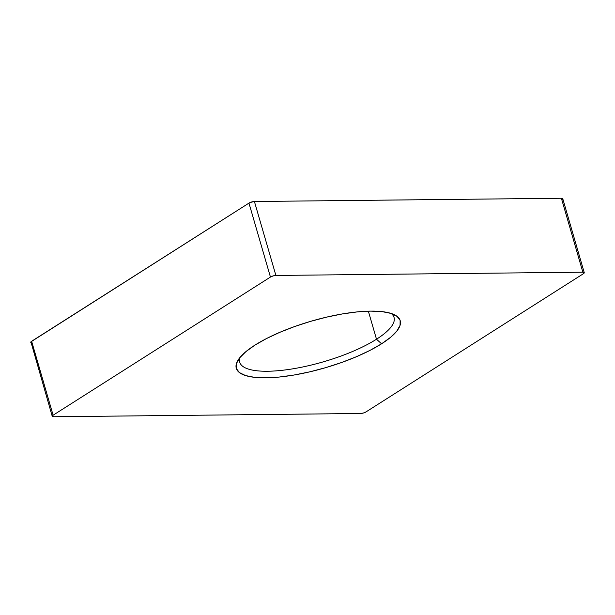 <?xml version="1.0" encoding="UTF-8"?>
<svg xmlns="http://www.w3.org/2000/svg" width="615" height="615" viewBox="0 0 615 615"><rect width="100%" height="100%" fill="white"/><g stroke="black" fill="none" stroke-linecap="round" stroke-linejoin="round"><path stroke-width="0.92" d="M376.503 339.219A80.334 22.909 163.8 0 0 391.171 313.458A80.334 22.909 -16.2 0 1 394.046 317.44A80.334 22.909 -16.2 0 1 376.503 339.219L368.354 311.159L376.503 339.219A80.334 22.909 -16.2 0 1 293.678 368.685A80.334 22.909 -16.2 0 1 239.75 362.266A80.334 22.909 -16.2 0 1 240.05 357.369A80.334 22.909 163.8 0 0 286.306 369.8A80.334 22.909 163.8 0 0 376.503 339.219L381.569 343.8L376.503 339.219M254.91 345.146A85.362 24.339 -16.2 0 1 394.476 314.78A85.362 24.339 -16.2 0 1 381.569 343.8L370.115 350.319L356.669 356.615L341.74 362.45L325.912 367.586L309.791 371.837L293.993 375.035L279.125 377.064L265.757 377.833L254.41 377.326L245.516 375.55L239.419 372.582L236.352 368.539L236.429 363.565L239.65 357.861L245.892 351.642L254.91 345.146L266.364 338.619L279.817 332.323L294.739 326.496L310.567 321.361L326.696 317.109L342.493 313.911L357.361 311.882L370.722 311.113L382.069 311.621L390.963 313.396L397.059 316.364L400.134 320.407L400.058 325.381L396.836 331.085L390.594 337.304L381.569 343.8A85.362 24.339 -16.2 0 1 282.047 376.749A85.362 24.339 -16.2 0 1 237.967 360.259A85.362 24.339 -16.2 0 1 254.91 345.146M562.763 198.691L561.38 198.253L582.859 272.199L275.897 275.451L254.41 201.505L561.38 198.253L254.41 201.505L250.136 202.504L248.96 203.111L270.446 277.058L53.113 415.21L31.626 341.264L248.96 203.111L30.911 341.863L52.237 416.293A4.021 1.145 -16.2 0 1 53.113 415.21L52.237 416.309L53.62 416.747L360.59 413.495L363.419 413.011L366.04 411.889L583.374 273.736L584.25 272.637L582.859 272.199L275.897 275.451L273.068 275.935L270.446 277.058L53.113 415.21L31.626 341.264A4.021 1.145 163.8 0 0 30.75 342.347M52.237 416.293A4.021 1.145 -16.2 0 0 53.62 416.747L360.59 413.495A4.021 1.145 -16.2 0 0 366.04 411.889L583.374 273.736A4.021 1.145 -16.2 0 0 584.25 272.653A4.021 1.145 -16.2 0 0 582.859 272.199L561.38 198.253A4.021 1.145 163.8 0 1 562.763 198.707L584.25 272.653M561.887 199.79L562.61 199.199M248.96 203.111L270.446 277.058A4.021 1.145 -16.2 0 1 275.897 275.451L254.41 201.505A4.021 1.145 163.8 0 0 248.96 203.111"/></g></svg>
